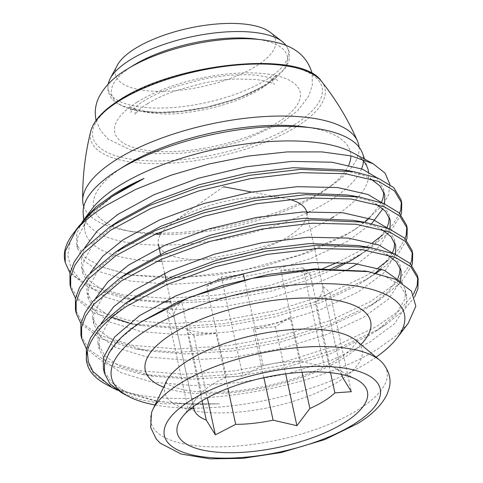 <?xml version="1.0" encoding="UTF-8"?>
<svg xmlns="http://www.w3.org/2000/svg" width="483" height="483" viewBox="0 0 483 483"><rect width="100%" height="100%" fill="white"/><g stroke="black" fill="none" stroke-linecap="round" stroke-linejoin="round"><path stroke-width="0.36" stroke-dasharray="2.42 1.81" d="M269.49 31.763A81.832 29.946 -12.2 0 1 256.141 66.165A81.832 29.946 -12.2 0 1 158.635 91.39A81.832 29.946 -12.2 0 1 117.677 64.589M359.05 147.104A140.964 51.584 -12.2 0 1 332.624 184.796A140.964 51.584 -12.2 0 1 325.246 189.698A140.964 51.584 -12.2 0 1 161.352 233.162M157.784 233.156A140.964 51.584 -12.2 0 1 123.4 230.035A140.964 51.584 -12.2 0 1 83.764 206.621M348.798 165.005A131.346 48.071 -12.2 0 1 326.146 189.39A131.346 48.071 -12.2 0 1 319.269 193.955A131.346 48.071 -12.2 0 1 160.543 234.406M155.345 234.237A131.346 48.071 -12.2 0 1 131.195 231.538A131.346 48.071 -12.2 0 1 124.849 165.82M361.574 168.839A142.986 52.327 -12.2 0 1 329.14 201.031A142.986 52.327 -12.2 0 1 309.7 211.681M306.868 213.027A142.986 52.327 -12.2 0 1 161.72 245.123A142.986 52.327 -12.2 0 1 83.167 213.003M331.471 218.135A144.912 53.033 -12.2 0 1 162.022 261.321M157.06 261.231A144.912 53.033 -12.2 0 1 84.718 230.017A144.912 53.033 -12.2 0 1 92.018 208.898M81.862 222.458L76.749 233.615L76.477 244.006L84.434 256.986L101.81 267.045L130.718 275.032L183.087 277.58L242.774 270.383L300.891 254.674L348.968 232.999L358.344 227.161L382.856 205.245L388.664 194.583L389.95 184.5M352.475 152.586A144.912 53.033 -12.2 0 1 361.181 158.696M368.553 172.014A144.912 53.033 -12.2 0 1 333.898 216.65M322.988 268.542L270.607 285.175L218.081 295.028L166.979 298.397L122.284 294.841L88.329 284.565L80.275 279.977L71.079 268.313L67.765 255.169L70.397 240.951L78.958 226.068M80.275 279.977A170.753 62.488 -12.2 0 1 64.837 260.717M401.011 214.706L390.596 231.279L370.026 248.298L360.547 254.209L344.79 262.589M331.96 268.439L271.319 288.478L220.483 298.108L170.753 301.688M163.646 301.676L125.236 298.524L89.047 287.874L70.005 273.034M372.508 242.81L359.835 250.906L337.78 262.257M401.047 199.721L401.337 201.387M399.628 213.275L393.277 223.997L382.494 235.07M376.209 273.106L366.011 279.494L325.62 298.518L276.783 313.763L224.263 323.616L173.162 326.991L130.7 323.809L94.511 313.159L75.475 298.319M377.978 268.095L365.299 276.191L324.908 295.216L276.071 310.46L223.544 320.314L172.449 323.688L127.747 320.126L93.799 309.857L77.715 298.572L69.987 284.535M406.475 239.991L397.986 254.39L381.6 269.297M406.511 225.006L406.801 226.678M405.098 238.56L398.741 249.282L387.964 260.355M411.945 265.276L401.53 281.849L380.96 298.868L371.481 304.779L331.09 323.803L282.253 339.048L229.727 348.901L178.625 352.276L136.17 349.094L99.981 338.444L80.939 323.604M410.562 263.851L396.778 282.627L370.769 301.477L330.372 320.501L281.541 335.745L229.014 345.599L177.913 348.974L133.217 345.411L99.263 335.142L83.179 323.858L75.457 309.82M411.981 250.291L412.271 251.963M414.668 296.804L403.776 310.436L386.43 324.153L376.951 330.064L336.554 349.088L287.723 364.333L235.197 374.186L184.095 377.561L141.634 374.379L105.445 363.729L86.409 348.889M413.514 294.262L399.272 310.605L376.233 326.762L335.842 345.786L287.005 361.03L234.478 370.884L183.383 374.259L138.681 370.696L104.733 360.427L88.649 349.143L80.921 335.105M417.445 275.576L417.735 277.248M408.171 323.399L395.589 336.271L377.609 349.022C317.325 387.571 190.797 410.152 127.941 392.323L110.196 385.712L94.113 374.428L86.391 360.39M127.941 392.323A170.753 62.488 -12.2 0 1 105.584 384.082M376.094 357.172A149.833 54.833 -12.2 0 1 368.849 361.96A149.833 54.833 -12.2 0 1 155.025 404.971M117.411 390.24L155.055 400.968L185.55 404.03L219.397 403.806L162.179 403.734L139.267 399.495L121.462 392.649M382.445 362.775A120.75 44.188 -12.2 0 1 358.308 409.638A120.75 44.188 -12.2 0 1 220.351 446.853A120.75 44.188 -12.2 0 1 151.547 412.693M302.907 267.836L280.84 270.311A75.891 27.773 -12.2 0 1 310.225 274.567L302.907 267.836L324.31 366.839L329.895 365.546A75.891 27.773 -12.2 0 1 333.988 367.4A75.891 27.773 -12.2 0 1 341.445 374.403M324.31 366.839L300.511 361.29A75.891 27.773 -12.2 0 0 263.108 365.486L242.78 375.985L226.304 377.163A75.891 27.773 -12.2 0 0 211.934 384.691A75.891 27.773 -12.2 0 0 201.308 392.764L195.072 400.196L188.298 409.989L190.501 408.829M206.627 286.184A75.891 27.773 -12.2 0 1 243.438 274.507L221.371 276.982L206.627 286.184L226.304 377.163M263.108 365.486L244.519 279.5M280.84 270.311L300.511 361.29M329.895 365.546L310.225 274.567M322.638 285.966A75.891 27.773 -12.2 0 1 315.218 301.899L329.961 292.698L322.638 285.966L342.236 376.619M330.523 372.689L315.218 301.899M289.045 199.274A75.891 27.773 167.8 0 0 284.753 198.314A75.891 27.773 167.8 0 0 176.343 220.079A75.891 27.773 167.8 0 0 172.582 222.566A75.891 27.773 167.8 0 0 158.333 244.247A75.891 27.773 167.8 0 0 209.23 259.443A75.891 27.773 167.8 0 0 288.671 236.338A75.891 27.773 167.8 0 0 306.681 212.17L342.272 376.782M362.226 152.664A142.986 52.327 -12.2 0 1 363.464 161.074M304.749 126.914A131.346 48.071 -12.2 0 1 350.845 155.84M290.223 317.5A75.891 27.773 -12.2 0 1 253.418 329.177L275.479 326.701L290.223 317.5L302.062 372.248M263.905 377.682L253.418 329.177M216.016 333.373A75.891 27.773 -12.2 0 1 186.631 329.116L193.949 335.842L216.016 333.373L227.916 388.41M202.117 400.757L186.631 329.116M174.218 317.711A75.891 27.773 -12.2 0 1 181.638 301.784L166.895 310.986L174.218 317.711L193.423 406.547M201.308 392.764L181.638 301.784M166.895 310.986L188.298 409.989M193.949 335.842L207.34 397.787M275.479 326.701L285.676 373.848M329.961 292.698L351.364 391.695M221.371 276.982L242.78 375.985M108.766 353.544L121.348 337.575L141.169 321.793M366.084 271.253L385.688 276.65L399.99 285.187L406.65 296.188L406.402 305.19L394.569 323.737L368.97 342.622L332.081 359.871L287.488 373.673L239.526 382.56L192.868 385.525L152.048 382.168L121.034 372.683L106.338 362.304L99.269 349.408L99.232 339.084L110.516 318.007L135.705 296.502M358.386 245.581L380.224 251.365L386.575 254.33M400.649 280.949L388.525 299.025L363.506 317.337L326.617 334.586L282.024 348.388L234.062 357.269L187.398 360.24L146.578 356.883L115.57 347.398L100.875 337.019L93.805 324.123L93.762 313.799L105.046 292.722L130.235 271.217M352.916 220.296L374.754 226.08L381.105 229.045M395.511 254.438L383.635 273.167L358.036 292.052L321.147 309.301L276.554 323.103L228.592 331.984L181.934 334.954L141.114 331.592L110.1 322.113L95.405 311.734L88.335 298.838L88.298 288.514L99.576 267.437L124.771 245.932M347.452 195.011L369.29 200.795L375.641 203.76M390.047 229.153L379.674 246.336L357.48 263.809M348.478 269.073L312.996 285.024L271.09 297.818L223.128 306.699L176.464 309.669L135.645 306.307L104.636 296.822L89.941 286.449L82.871 273.553L82.828 263.223L94.113 242.152L119.301 220.646M341.982 169.726L363.82 175.504L370.171 178.475M384.577 203.868L382.886 208.698M371.723 223.557L347.102 241.476L310.213 258.725L265.62 272.533L217.658 281.414L171 284.384L130.181 281.021L99.166 271.537L84.471 261.158L77.401 248.268L77.365 237.938L88.643 216.867L113.837 195.361M219.397 403.806L196.967 404.488L158.684 401.566L125.139 391.647L111.507 382.355L104.068 370.926M402.17 282.893L405.279 289.866L405.038 298.868L395.963 314.493L376.668 330.668L367.605 336.301L330.716 353.55L286.123 367.352L238.161 376.239L191.497 379.203L153.214 376.281L119.669 366.362L104.974 355.983L97.904 343.087L97.862 332.763L101.074 323.574M392.975 253.418L399.815 264.581L400.214 267.805M397.92 278.238L388.157 291.708L371.204 305.383L362.141 311.016L325.252 328.265L280.653 342.067L232.691 350.948L186.033 353.918L147.75 350.996L114.205 341.076L99.504 330.698L92.434 317.802L92.398 307.478L95.604 298.289M387.511 228.133L394.345 239.29L394.744 242.514M392.347 253.183L380.224 268.82M375.472 272.943L365.734 280.098L356.671 285.731L319.782 302.98L275.189 316.782L227.227 325.663L180.564 328.633L142.28 325.705L129.335 323.061M111.953 317.277L108.735 315.791L94.04 305.413L86.97 292.517L86.928 282.193L90.14 273.004M382.041 202.848L388.881 214.005L389.28 217.229M386.883 227.891L377.108 241.252L360.27 254.813L370.026 248.298M335.89 268.488L304.713 281.184L269.719 291.497L221.757 300.378L175.1 303.348L136.816 300.42L103.271 290.5L88.57 280.122L81.5 267.232L81.464 256.902L84.67 247.719M376.577 177.557L383.411 188.72L383.81 191.944M381.522 202.377L369.29 218.25M364.713 222.234L354.8 229.528L345.737 235.155L308.848 252.404L264.255 266.211L216.293 275.093L169.63 278.063L131.346 275.135L101.81 267.045M258.502 39.407A89.892 32.898 -12.2 0 1 265.976 84.93A89.892 32.898 -12.2 0 1 142.871 111.555A89.892 32.898 -12.2 0 1 130.839 67.01M282.748 41.93A92.126 33.713 -12.2 0 1 266.447 79.683A92.126 33.713 -12.2 0 1 158.195 108.089A92.126 33.713 -12.2 0 1 109.804 79.321M137.232 102.112A94.861 34.716 -12.2 0 1 268.451 74.195A94.861 34.716 -12.2 0 1 277.647 122.434A94.861 34.716 -12.2 0 1 146.434 150.352A94.861 34.716 -12.2 0 1 137.232 102.112M294.219 124.831A117.254 42.909 -12.2 0 1 132.034 159.342A117.254 42.909 -12.2 0 1 120.659 99.715A117.254 42.909 -12.2 0 1 282.851 65.205A117.254 42.909 -12.2 0 1 294.219 124.831M321.455 81.253A119.911 43.881 -12.2 0 1 296.526 126.673A119.911 43.881 -12.2 0 1 161.147 163.592A119.911 43.881 -12.2 0 1 90.798 131.122M360.898 344.536A115.292 42.196 -12.2 0 1 343.286 358.265A115.292 42.196 -12.2 0 1 163.64 387.185M356.973 341.179L356.08 340.533A100.947 36.943 -12.2 0 1 338.088 381.793A100.947 36.943 -12.2 0 1 219.638 412.923A100.947 36.943 -12.2 0 1 166.369 381.546L165.826 382.506M130.827 109.2L129.402 106.218C129.444 105.868 128.333 106.882 138.271 109.81C144.055 111.295 151.511 112.122 160.652 112.285L180.274 111.392L206.899 107.166L232.607 99.975C244.7 95.749 254.716 91.148 262.667 86.173C269.937 82.122 276.27 75.052 276.01 74.521L275.944 77.823L277.369 80.806C277.2 79.411 270.764 77.618 258.067 75.42C251.522 74.702 244.108 74.545 235.825 74.937C224.722 75.493 213.184 77.038 201.224 79.562L173.983 87.103C161.968 91.317 152.006 95.9 144.097 100.85C136.49 105.143 130.47 112.056 130.76 112.503L130.827 109.2M108.017 84.302L107.938 91.42L111.851 99.081L118.124 104.231L136.707 110.716L159.65 112.714L182.067 111.47L205.631 107.655L238.324 98.23L266.598 84.694L285.272 68.32L289.063 60.713L289.462 52.285L286.431 45.728M131.195 231.538L123.4 230.035M83.668 219.892L84.718 230.017M165.687 382.101L167.794 383.955C171.531 386.943 185.436 391.906 208.783 392.208C249.934 393.385 308.311 378.225 337.454 359.334C353.942 349.3 357.474 340.63 356.931 340.75M333.988 367.4L356.786 379.698M251.721 192.065L284.753 198.314M364.617 159.142L367.841 168.802M326.146 189.39L332.624 184.796M195.078 400.196L181.91 417.511M223.538 186.728L172.582 222.566M160.501 254.275L164.6 273.239M165.965 279.56L193.924 408.86M406.65 296.188L405.279 289.866M99.269 349.408L97.904 343.087M401.18 270.903L399.815 264.581M93.805 324.123L92.434 317.802M395.716 245.618L394.345 239.29M88.335 298.838L86.97 292.517M390.246 220.326L388.881 214.005M82.871 273.553L81.5 267.232M384.782 195.041L383.411 188.72M77.401 248.268L76.477 244M155.061 400.968L158.684 401.566M376.668 330.668L386.43 324.153M153.214 376.281L141.634 374.379M371.204 305.383L380.96 298.868M147.75 350.996L136.17 349.094M365.734 280.098L375.496 273.583M142.28 325.705L130.7 323.809M136.816 300.42L125.236 298.524M354.8 229.528L358.344 227.161M131.346 275.135L130.718 275.032M96.105 120.321L100.615 130.748L108.126 139.08L130.808 150.05L155.985 153.751L182.948 153.189L214.428 148.468L242.218 140.939L281.577 123.038L297.794 110.595L308.891 95.803L312.344 85.05L312.157 73.609M147.641 103.652C155.158 98.955 164.637 94.596 176.072 90.581L202.015 83.402C213.408 80.993 224.39 79.526 234.961 78.995L256.117 79.453C268.083 81.518 274.145 83.197 274.314 84.489L272.847 81.458L272.931 78.083C273.167 78.572 267.256 85.165 260.349 89.029C252.832 93.732 243.354 98.091 231.912 102.106C217.887 106.936 203.331 110.335 188.237 112.316C161.473 117.019 133.423 110.595 133.676 108.192L135.143 111.229L135.065 114.598C134.823 114.115 140.74 107.522 147.641 103.652"/><path stroke-width="0.72" d="M109.804 79.321L117.677 64.589A81.832 29.946 -12.2 0 1 135.017 48.638A81.832 29.946 -12.2 0 1 269.49 31.763L282.748 41.93A92.126 33.713 -12.2 0 0 130.078 59.952A92.126 33.713 -12.2 0 0 109.804 79.321L108.017 84.302M161.352 233.162A140.964 51.584 -12.2 0 1 157.784 233.156M83.764 206.621A140.964 51.584 -12.2 0 1 82.708 200.602A140.964 51.584 -12.2 0 1 116.59 159.505A140.964 51.584 -12.2 0 1 259.299 116.916A140.964 51.584 -12.2 0 1 357.523 141.181A140.964 51.584 -12.2 0 1 359.05 147.104M160.543 234.406A131.346 48.071 -12.2 0 1 155.345 234.237M309.7 211.681A142.986 52.327 -12.2 0 1 306.868 213.027M83.668 219.892L83.167 213.003A142.986 52.327 -12.2 0 1 117.502 170.402A142.986 52.327 -12.2 0 1 117.526 170.39A142.986 52.327 -12.2 0 1 313.334 128.055A142.986 52.327 -12.2 0 1 362.226 152.664L364.617 159.142M333.898 216.65A144.912 53.033 -12.2 0 1 331.471 218.135M162.022 261.321A144.912 53.033 -12.2 0 1 157.06 261.231M73.09 233.79L78.964 226.068L93.008 211.131L111.947 196.623C121.505 190.242 132.215 184.18 144.091 178.426C132.577 183.498 122.368 188.817 113.463 194.377L96.195 206.851L84.012 219.427L92.018 208.898A144.912 53.033 -12.2 0 1 119.404 185.605A144.912 53.033 -12.2 0 1 352.475 152.586L373.184 163.767L351.25 155.931L322.016 151.904L287.107 151.916L248.691 156.015L209.175 163.96L170.777 175.299L135.626 189.457L105.874 205.589C93.394 213.522 83.499 221.661 76.193 229.999A170.753 62.488 -12.2 0 0 73.09 233.79A170.753 62.488 -12.2 0 0 64.837 260.717L65.235 262.553L65.205 251.299L76.193 229.999M84.012 219.427L81.862 222.458M361.181 158.696A144.912 53.033 -12.2 0 1 367.841 168.802A144.912 53.033 -12.2 0 1 368.553 172.014M111.947 196.623L144.091 178.426M389.95 184.5L385.096 173.162L373.184 163.767M344.79 262.589L331.96 268.439M170.753 301.688L163.646 301.676M70.005 273.034L65.235 262.553M337.78 262.257L322.988 268.542M75.475 298.319L70.699 287.838L70.669 276.584L74.829 265.36L83.058 253.617L110.535 230.276L150.382 208.728L198.67 190.954L250.647 178.571L301.205 172.666L345.357 173.699L378.757 181.439L394.442 190.882L401.759 203.023L401.506 212.955L401.011 214.706M70.699 287.838L69.987 284.535L69.957 273.281L74.092 262.106L82.261 250.411L109.544 227.161L149.67 205.42L197.958 187.652L249.934 175.269L300.486 169.364L353.568 171.628L378.044 178.136L393.73 187.579L401.047 199.721L401.759 203.023M401.337 201.387L400.793 209.652L399.628 213.275M382.494 235.07L372.508 242.81M80.939 323.604L76.169 313.123L76.139 301.869L80.299 290.651L88.528 278.902L116.005 255.561L155.852 234.014L204.14 216.239L256.117 203.856L306.669 197.952L350.821 198.984L384.226 206.724L399.912 216.167L407.229 228.308L406.97 238.24L406.475 239.991M381.6 269.297L376.209 273.106M76.169 313.123L75.457 309.82L75.426 298.566L79.556 287.391L87.731 275.696L115.008 252.446L155.134 230.711L203.421 212.937L255.404 200.554L305.956 194.649L359.038 196.913L383.508 203.421L399.2 212.864L406.511 225.006L407.229 228.308M406.801 226.678L406.257 234.937L405.098 238.56M387.964 260.355L377.978 268.095M86.409 348.889L81.633 338.408L81.603 327.16L85.763 315.936L93.992 304.187L121.468 280.846L161.316 259.299L209.604 241.524L261.581 229.141L312.139 223.237L356.291 224.269L389.69 232.015L405.376 241.452L412.693 253.593L412.44 263.525L411.945 265.276M81.633 338.408L80.921 335.105L80.89 323.851L85.026 312.682L93.195 300.981L120.478 277.731L160.604 255.996L208.891 238.222L260.868 225.839L311.42 219.934L364.502 222.198L388.978 228.713L404.663 238.149L411.981 250.291L412.693 253.599M412.271 251.963L411.727 260.222L410.562 263.851M87.314 351.304L88.323 361.737L92.899 371.415L112.134 387.614L105.584 384.082A170.753 62.488 -12.2 0 1 86.946 362.968A170.753 62.488 -12.2 0 1 87.314 351.304C91.058 336.422 104.262 321.37 126.938 306.131L166.786 284.584L215.074 266.809L267.051 254.426L317.603 248.528L361.755 249.56L395.16 257.3L410.846 266.743L418.163 278.878L417.904 288.816L414.668 296.804M86.946 362.968L86.391 360.39L86.36 349.143L90.49 337.967L98.665 326.267L125.942 303.016L166.067 281.281L214.355 263.507L266.338 251.124L316.89 245.225L369.972 247.483L394.448 253.998L410.133 263.44L417.445 275.576M417.735 277.248L417.191 285.513L413.514 294.262M155.025 404.971A149.833 54.833 -12.2 0 1 127.862 396.102A149.833 54.833 -12.2 0 1 147.067 329.865A149.833 54.833 -12.2 0 1 330.988 283.799A149.833 54.833 -12.2 0 1 397.165 337.877A149.833 54.833 -12.2 0 1 376.094 357.172M127.862 396.102L121.462 392.649L109.991 383.925L104.449 373.383L104.533 363.826L108.766 353.544C114.399 343.075 124.886 332.702 140.215 322.433L190.417 296.942L252.174 278.365L314.97 269.52L368.463 271.627L395.257 279.204L411.444 291.05L415.833 306.186L408.171 323.399L397.165 337.877M112.134 387.614L117.411 390.24M179.573 383.774A120.75 44.188 -12.2 0 1 379.831 360.282A120.75 44.188 -12.2 0 1 382.445 362.775C389.358 371.222 391.556 379.88 389.026 388.737L387.106 394.182C381.902 404.971 372.176 414.71 357.921 423.404L324.962 439.53L281.311 452.517L242.72 458.355L210.081 458.85L181.336 454.105L160.253 443.201L156.275 439.047L150.648 427.407L151.547 412.693A120.75 44.188 -12.2 0 1 152.906 409.349A120.75 44.188 -12.2 0 1 179.573 383.774M200.3 401.868A97.294 35.603 -12.2 0 1 356.786 379.698A97.294 35.603 -12.2 0 1 344.313 422.71A97.294 35.603 -12.2 0 1 224.885 452.625A97.294 35.603 -12.2 0 1 181.91 417.511A97.294 35.603 -12.2 0 1 200.3 401.868M190.501 408.829L193.888 408.69A75.891 27.773 -12.2 0 0 193.924 408.86A75.891 27.773 -12.2 0 0 206.301 420.095L215.358 434.845L235.686 424.346A75.891 27.773 -12.2 0 0 273.088 420.156L296.888 425.698L309.893 408.479A75.891 27.773 -12.2 0 0 324.262 400.95A75.891 27.773 -12.2 0 0 334.888 392.878L351.364 391.695L342.308 376.945A75.891 27.773 -12.2 0 0 342.272 376.782A75.891 27.773 -12.2 0 0 341.445 374.403M244.519 279.5L243.438 274.507M342.236 376.619L342.308 376.945M334.888 392.878L330.523 372.689M306.681 212.17A75.891 27.773 167.8 0 0 289.045 199.274M363.464 161.074A142.986 52.327 -12.2 0 1 361.574 168.839M124.849 165.82A131.346 48.071 -12.2 0 1 124.874 165.808A131.346 48.071 -12.2 0 1 304.749 126.914L313.334 128.055M350.845 155.84A131.346 48.071 -12.2 0 1 348.798 165.005M302.062 372.248L309.893 408.479M273.088 420.156L263.905 377.682M227.916 388.41L235.686 424.346M206.301 420.095L202.117 400.757M193.423 406.547L193.888 408.69M207.34 397.787L215.358 434.845M285.676 373.848L296.888 425.698M140.311 322.36L177.466 302.062L221.425 285.773L268.838 274.362L314.952 268.862L366.084 271.253M125.942 303.016L135.705 296.502L172.002 276.777L215.955 260.488L263.374 249.077L309.488 243.577L358.386 245.581L369.972 247.483M386.575 254.33L396.434 261.858L401.18 270.903L400.649 280.949M120.478 277.731L130.235 271.217L166.532 251.492L210.491 235.203L257.904 223.786L304.018 218.292L352.916 220.296L364.502 222.198M381.105 229.045L390.97 236.573L395.716 245.618L395.511 254.438M115.008 252.446L124.771 245.932L161.068 226.207L205.021 209.912L252.44 198.501L298.554 193.007L347.452 195.011L359.038 196.913M375.641 203.76L385.5 211.288L390.246 220.326L390.047 229.153M357.48 263.809L348.478 269.073M109.544 227.161L119.301 220.646L155.598 200.916L199.557 184.627L246.97 173.216L293.084 167.722L341.982 169.726L353.568 171.628M370.171 178.475L380.036 186.003L384.782 195.041L384.577 203.868M382.886 208.698L371.723 223.557M104.068 370.926L103.368 368.372L103.332 358.048L114.616 336.971L139.665 315.562L176.011 295.783L220.055 279.452L267.473 268.041L313.588 262.541L353.858 263.374L384.323 270.329L402.17 282.893M101.074 323.574L113.662 306.814L134.202 290.277L170.541 270.498L214.591 254.167L262.003 242.756L308.118 237.256L348.394 238.089L378.853 245.044L392.975 253.418M400.214 267.805L399.568 273.583L397.92 278.238M95.604 298.289L108.192 281.529L128.732 264.992L165.077 245.213L209.121 228.876L256.539 217.465L302.654 211.971L342.924 212.804L373.389 219.759L387.511 228.133M394.744 242.514L394.104 248.298L392.347 253.183M380.224 268.82L375.472 272.943M129.335 323.061L111.953 317.277M90.14 273.004L102.728 256.238L123.268 239.701L159.607 219.922L203.657 203.591L251.069 192.18L297.184 186.686L337.46 187.519L367.919 194.474L382.041 202.848M389.28 217.229L388.634 223.013L386.883 227.891M360.27 254.813L351.207 260.44L335.89 268.488M84.67 247.719L97.258 230.952L117.798 214.416L154.137 194.637L198.187 178.305L245.606 166.895L291.72 161.4L331.99 162.228L362.455 169.183L376.577 177.557M383.81 191.944L383.164 197.728L381.522 202.377M369.29 218.25L364.713 222.234M130.839 67.01A89.892 32.898 -12.2 0 1 132.922 65.676A89.892 32.898 -12.2 0 1 258.502 39.407M321.455 81.253C301.332 49.858 176.054 62.603 119.693 99.89C103.338 110.118 93.708 120.527 90.798 131.122A119.911 43.881 -12.2 0 1 119.029 100.989A119.911 43.881 -12.2 0 1 234.424 65.277A119.911 43.881 -12.2 0 1 321.455 81.253C336.041 99.595 348.068 119.573 357.523 141.181M163.64 387.185A115.292 42.196 -12.2 0 1 172.63 333.566A115.292 42.196 -12.2 0 1 319.022 298.337A115.292 42.196 -12.2 0 1 360.898 344.536M152.906 409.349L166.369 381.546A100.947 36.943 -12.2 0 1 188.666 360.167A100.947 36.943 -12.2 0 1 356.08 340.533L379.831 360.282M354.033 424.116A110.432 40.415 -12.2 0 1 201.29 456.616A110.432 40.415 -12.2 0 1 190.58 400.461A110.432 40.415 -12.2 0 1 343.328 367.961A110.432 40.415 -12.2 0 1 354.033 424.116M90.798 131.122C85.086 153.854 82.394 177.013 82.708 200.602M418.163 278.884L417.451 275.582M165.868 382.941L165.687 382.101M356.931 340.75L357.112 341.59M223.538 186.728L251.721 192.065M124.874 165.808L117.526 170.39M286.431 45.728L282.748 41.93M158.333 244.247L160.501 254.275M164.6 273.239L165.965 279.56M368.463 271.627L363.85 270.866M104.455 373.383L103.368 368.372M312.157 73.609L312.03 72.987C307.327 57.205 295.711 47.086 277.182 42.637C262.311 38.815 244.935 37.771 225.048 39.491C189.982 42.413 151.239 54.03 126.419 69.649C113.825 77.183 104.696 86.312 99.033 97.029C95.465 104.147 94.445 111.706 95.966 119.699L96.105 120.321"/></g></svg>
